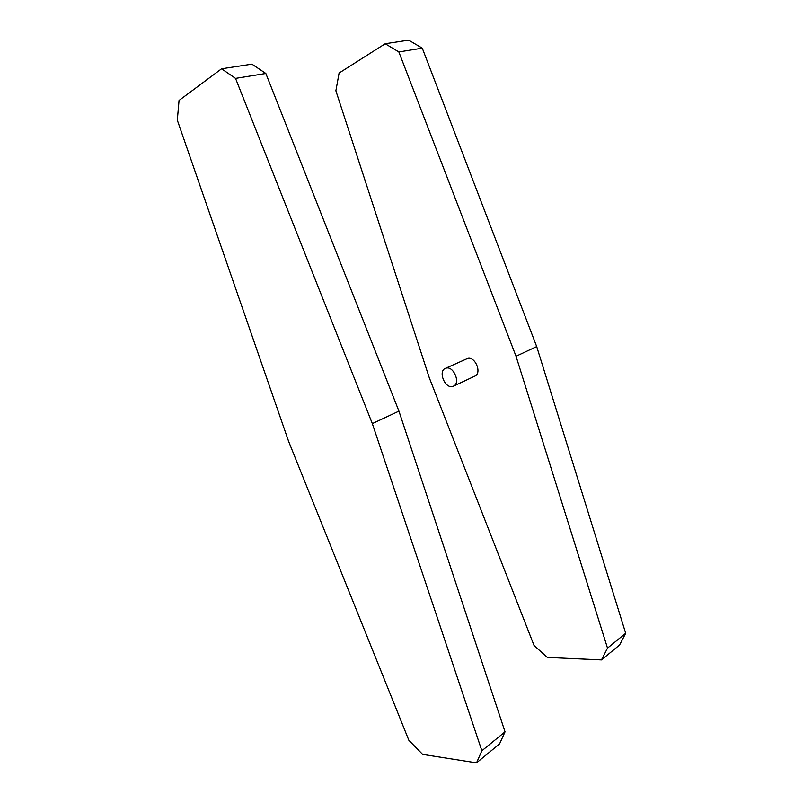 <?xml version="1.0" encoding="UTF-8"?>
<svg xmlns="http://www.w3.org/2000/svg" width="803" height="803" viewBox="0 0 803 803"><rect width="100%" height="100%" fill="white"/><g stroke="black" fill="none" stroke-linecap="round" stroke-linejoin="round"><path stroke-width="1.2" d="M481.86 750.755L476.53 762.85L422.659 754.408L408.847 740.266L288.598 441.329L177.312 120.139L179.059 100.435L221.578 68.797L235.54 78.383L372.331 423.613L481.86 750.755L505.037 731.824L499.556 743.889L476.53 762.85M235.54 78.383L265.843 73.474L251.911 64.15L221.578 68.797M265.843 73.474L398.94 411.136L372.331 423.613M398.94 411.136L505.037 731.824M445.314 368.406L467.547 358.479C475.165 355.98 482.242 373.234 474.804 376.145L453.464 386.153C460.872 383.272 453.645 365.686 446.056 368.155L445.314 368.406C437.876 371.237 444.922 388.732 452.571 386.464L453.464 386.153M422.268 48.15L408.677 40.15L385.199 43.743L339.097 73.043L335.875 90.779L429.284 377.741L534.075 645.542L547.345 657.426L601.477 659.915L619.575 645L625.688 633.276L536.695 346.565L422.268 48.15L398.85 51.944L385.199 43.743M601.477 659.915L607.51 648.121L625.688 633.276M607.51 648.121L516.028 356.251L536.695 346.565M516.028 356.251L398.85 51.944"/></g></svg>
